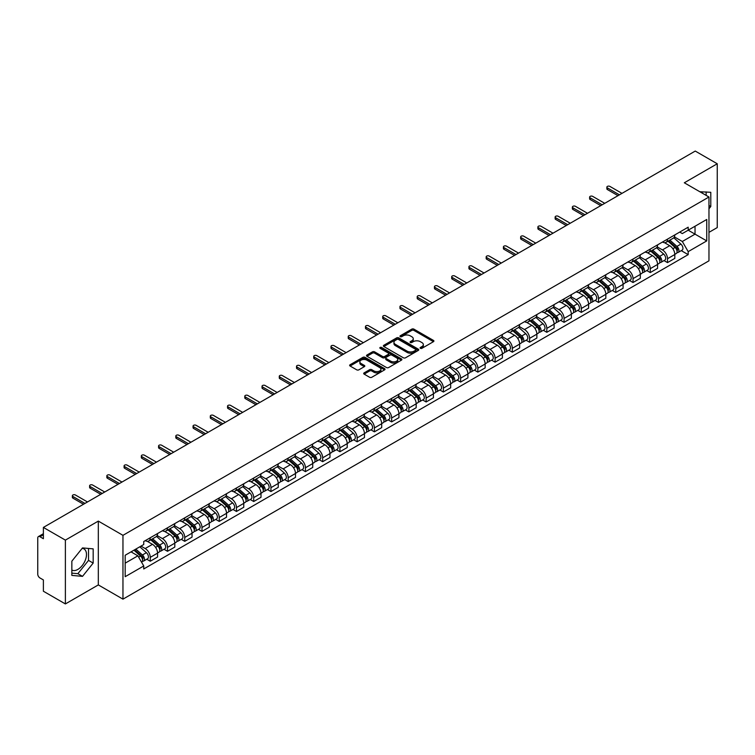 <?xml version="1.0" encoding="UTF-8"?>
<svg xmlns="http://www.w3.org/2000/svg" width="755" height="755" viewBox="0 0 755 755"><rect width="100%" height="100%" fill="white"/><g stroke="black" fill="none" stroke-linecap="round" stroke-linejoin="round"><path stroke-width="1.13" d="M420.412 348.329A1.076 0.623 0 0 0 421.932 348.329L433.464 341.666A1.538 0.887 0 0 0 433.908 341.043A1.538 0.887 0 0 0 433.464 340.42L413.929 329.142A1.538 0.887 0 0 0 411.758 329.142L400.235 335.796A1.076 0.623 0 0 0 401.754 336.673L403.245 335.815A4.907 2.831 0 0 1 410.191 335.815L411.815 336.749A4.907 2.831 0 0 1 413.259 338.759A4.907 2.831 0 0 1 411.815 340.76L410.324 341.619A1.076 0.623 0 0 0 411.843 342.496L413.334 341.637A4.907 2.831 0 0 1 420.28 341.637L421.903 342.581A4.907 2.831 0 0 1 423.347 344.582A4.907 2.831 0 0 1 421.903 346.583L420.412 347.451A1.076 0.623 0 0 0 420.412 348.329L420.412 347.451M699.913 191.789A12.193 7.04 -60 0 1 701.574 192.327A12.193 7.04 -60 0 1 702.867 193.497M82.163 548.347A12.193 7.04 -60 0 1 83.965 548.894A12.193 7.04 -60 0 1 85.834 558.662A12.193 7.04 -60 0 1 77.869 569.412A12.193 7.04 -60 0 1 71.848 570.053M364.136 372.866A1.538 0.887 0 0 0 363.683 373.489A1.538 0.887 0 0 0 364.136 374.112L369.62 377.273A1.538 0.887 0 0 0 371.781 377.273L384.588 369.884A1.538 0.887 0 0 0 385.041 369.261A1.538 0.887 0 0 0 384.588 368.638L365.061 357.36A1.538 0.887 0 0 0 362.891 357.36L350.084 364.75A1.538 0.887 0 0 0 349.641 365.373A1.538 0.887 0 0 0 350.084 366.005L356.709 369.827A1.538 0.887 0 0 0 358.88 369.827L364.354 366.656A1.538 0.887 0 0 0 364.807 366.033A1.538 0.887 0 0 0 364.354 365.411L361.069 363.514A4.105 2.369 0 0 1 359.871 361.834A4.105 2.369 0 0 1 362.4 359.654A4.105 2.369 0 0 1 366.873 360.163L379.727 367.581A4.105 2.369 0 0 1 380.935 369.261A4.105 2.369 0 0 1 378.397 371.451A4.105 2.369 0 0 1 373.923 370.932L371.781 369.695A1.538 0.887 0 0 0 369.62 369.695L364.136 372.866L364.136 374.112M122.961 535.333L98.32 521.101L65.383 540.118L43.384 527.424L695.251 151.066L717.25 163.769L684.313 182.786L708.964 197.008L122.961 535.333L122.961 599.149L708.964 260.824L708.964 197.008M403.359 357.794A1.538 0.887 0 0 0 405.52 357.794L418.327 350.405A1.538 0.887 0 0 0 418.78 349.782A1.538 0.887 0 0 0 418.327 349.159L398.8 337.881A1.538 0.887 0 0 0 396.63 337.881L383.823 345.271A1.538 0.887 0 0 0 383.38 345.894A1.538 0.887 0 0 0 383.823 346.526L403.359 357.794M380.511 348.555A1.076 0.623 0 0 1 381.605 348.706L381.605 347.432L401.452 358.899A1.538 0.887 0 0 1 401.905 359.522A1.538 0.887 0 0 1 401.452 360.144L388.655 367.534A1.538 0.887 0 0 1 386.484 367.534L366.958 356.266L372.432 353.123L372.432 351.849L366.958 355.01A1.538 0.887 0 0 0 366.505 355.633A1.538 0.887 0 0 0 366.958 356.266L366.958 355.01M372.432 353.123A1.538 0.887 0 0 1 374.603 353.123L374.603 351.849A1.538 0.887 0 0 0 372.432 351.849M374.603 351.849L382.521 356.417A1.538 0.887 0 0 0 384.691 356.417L388.325 354.322A1.538 0.887 0 0 0 388.778 353.699A1.538 0.887 0 0 0 388.325 353.066L380.086 348.31A1.076 0.623 0 0 1 381.605 347.432M65.383 540.118L65.383 603.934L43.384 591.231L43.384 579.934L39.958 577.962A3.124 1.803 -120 0 1 37.75 574.13L37.75 538.013A3.124 1.803 -120 0 1 38.401 536.588L43.384 533.7M708.964 232.361L717.25 227.576L717.25 163.769M65.383 603.934L98.32 584.917L122.961 599.149M43.384 527.424L43.384 538.721L39.958 536.739A3.124 1.803 -120 0 0 38.401 536.588M667.514 239.127A7.191 4.152 60 0 1 666.023 242.355L673.318 238.146A7.191 4.152 -120 0 0 674.81 234.918M657.161 246.866L662.428 249.914A7.191 4.152 60 0 1 667.514 258.72L674.81 254.511A7.191 4.152 -120 0 0 669.723 245.696L664.504 242.685M674.81 254.511L674.81 258.399L667.514 262.608L664.013 260.588M666.023 242.355A7.191 4.152 60 0 1 662.484 242.034M667.514 258.72L667.514 262.608M650.272 249.084A7.191 4.152 60 0 1 648.781 252.312L656.076 248.102A7.191 4.152 -120 0 0 657.567 244.875M646.771 270.545L650.272 272.564L657.567 268.355L657.567 264.458A7.191 4.152 -120 0 0 652.48 255.652L647.262 252.642M648.781 252.312A7.191 4.152 60 0 1 645.242 251.981M639.919 256.823L645.185 259.862A7.191 4.152 60 0 1 650.272 268.676L650.272 272.564M633.03 259.041A7.191 4.152 60 0 1 631.539 262.268L638.834 258.05A7.191 4.152 -120 0 0 640.325 254.822M629.538 280.501L633.03 282.521L640.325 278.302L640.325 274.414A7.191 4.152 -120 0 0 635.238 265.609L630.019 262.598M631.539 262.268A7.191 4.152 60 0 1 628 261.938M622.677 266.779L627.943 269.818A7.191 4.152 60 0 1 633.03 278.623L633.03 282.521M615.787 268.988A7.191 4.152 60 0 1 614.296 272.215L621.591 268.006A7.191 4.152 -120 0 0 623.083 264.779M612.296 290.458L615.787 292.478L623.083 288.259L623.083 284.371A7.191 4.152 -120 0 0 617.996 275.566L612.777 272.546M614.296 272.215A7.191 4.152 60 0 1 610.757 271.894M605.434 276.736L610.701 279.775A7.191 4.152 60 0 1 615.787 288.58L615.787 292.478M598.545 278.944A7.191 4.152 60 0 1 597.054 282.172L604.349 277.963A7.191 4.152 -120 0 0 605.84 274.735M595.053 300.405L598.545 302.425L605.84 298.216L605.84 294.327A7.191 4.152 -120 0 0 600.753 285.522L595.535 282.502M597.054 282.172A7.191 4.152 60 0 1 593.515 281.851M588.192 286.683L593.468 289.731A7.191 4.152 60 0 1 598.545 298.536L598.545 302.425M581.303 288.901A7.191 4.152 60 0 1 579.821 292.128L587.107 287.919A7.191 4.152 -120 0 0 588.598 284.692M577.811 310.362L581.303 312.381L588.598 308.172L588.598 304.274A7.191 4.152 -120 0 0 583.521 295.469L578.292 292.459M579.821 292.128A7.191 4.152 60 0 1 576.273 291.798M570.95 296.639L576.225 299.688A7.191 4.152 60 0 1 581.303 308.493L581.303 312.381M564.06 298.857A7.191 4.152 60 0 1 562.579 302.085L569.874 297.866A7.191 4.152 -120 0 0 571.356 294.639M560.569 320.318L564.06 322.338L571.356 318.129L571.356 314.231A7.191 4.152 -120 0 0 566.278 305.426L561.05 302.415M562.579 302.085A7.191 4.152 60 0 1 559.04 301.755M553.708 306.596L558.983 309.635A7.191 4.152 60 0 1 564.06 318.44L564.06 322.338M546.818 308.804A7.191 4.152 60 0 1 545.337 312.032L552.632 307.823A7.191 4.152 -120 0 0 554.113 304.595M543.326 330.275L546.818 332.294L554.113 328.076L554.113 324.188A7.191 4.152 -120 0 0 549.036 315.382L543.808 312.362M545.337 312.032A7.191 4.152 60 0 1 541.797 311.711M536.465 316.553L541.741 319.591A7.191 4.152 60 0 1 546.818 328.397L546.818 332.294M529.576 318.761A7.191 4.152 60 0 1 528.094 321.989L535.389 317.78A7.191 4.152 -120 0 0 536.871 314.552M526.084 340.222L529.585 342.241L536.871 338.032L536.871 334.144A7.191 4.152 -120 0 0 531.794 325.339L526.565 322.319M528.094 321.989A7.191 4.152 60 0 1 524.555 321.668M519.232 326.509L524.499 329.548A7.191 4.152 60 0 1 529.585 338.353L529.585 342.241M512.343 328.718A7.191 4.152 60 0 1 510.852 331.945L518.147 327.736A7.191 4.152 -120 0 0 519.629 324.508M508.842 350.178L512.343 352.198L519.638 347.989L519.638 344.091A7.191 4.152 -120 0 0 514.551 335.286L509.332 332.275M510.852 331.945A7.191 4.152 60 0 1 507.313 331.624M501.99 336.456L507.256 339.505A7.191 4.152 60 0 1 512.343 348.31L512.343 352.198M495.101 338.674A7.191 4.152 60 0 1 493.61 341.902L500.905 337.683A7.191 4.152 -120 0 0 502.396 334.456M491.599 360.135L495.101 362.155L502.396 357.945L502.396 354.048A7.191 4.152 -120 0 0 497.309 345.243L492.09 342.232M493.61 341.902A7.191 4.152 60 0 1 490.07 341.571M484.748 346.413L490.014 349.452A7.191 4.152 60 0 1 495.101 358.257L495.101 362.155M477.858 348.621A7.191 4.152 60 0 1 476.367 351.849L483.662 347.64A7.191 4.152 -120 0 0 485.154 344.412M474.357 370.092L477.858 372.111L485.154 367.893L485.154 364.004A7.191 4.152 -120 0 0 480.067 355.199L474.848 352.189M476.367 351.849A7.191 4.152 60 0 1 472.828 351.528M467.505 356.369L472.772 359.408A7.191 4.152 60 0 1 477.858 368.214L477.858 372.111M460.616 358.578A7.191 4.152 60 0 1 459.125 361.805L466.42 357.596A7.191 4.152 -120 0 0 467.911 354.369M457.115 380.039L460.616 382.058L467.911 377.849L467.911 373.961A7.191 4.152 -120 0 0 462.824 365.156L457.606 362.136M459.125 361.805A7.191 4.152 60 0 1 455.586 361.485M450.263 366.326L455.529 369.365A7.191 4.152 60 0 1 460.616 378.17L460.616 382.058M443.374 368.534A7.191 4.152 60 0 1 441.883 371.762L449.178 367.553A7.191 4.152 -120 0 0 450.669 364.325M439.872 389.995L443.374 392.015L450.669 387.806L450.669 383.918A7.191 4.152 -120 0 0 445.582 375.103L440.363 372.092M441.883 371.762A7.191 4.152 60 0 1 438.344 371.441M433.021 376.273L438.287 379.321A7.191 4.152 60 0 1 443.374 388.127L443.374 392.015M426.131 378.491A7.191 4.152 60 0 1 424.64 381.719L431.935 377.509A7.191 4.152 -120 0 0 433.427 374.282M422.63 399.952L426.131 401.971L433.427 397.762L433.427 393.865A7.191 4.152 -120 0 0 428.34 385.059L423.121 382.049M424.64 381.719A7.191 4.152 60 0 1 421.101 381.388M415.779 386.23L421.045 389.269A7.191 4.152 60 0 1 426.131 398.083L426.131 401.971M408.889 388.447A7.191 4.152 60 0 1 407.398 391.675L414.693 387.457A7.191 4.152 -120 0 0 416.184 384.229M405.388 409.908L408.889 411.928L416.184 407.719L416.184 403.821A7.191 4.152 -120 0 0 411.098 395.016L405.879 392.005M407.398 391.675A7.191 4.152 60 0 1 403.859 391.345M398.536 396.186L403.802 399.225A7.191 4.152 60 0 1 408.889 408.03L408.889 411.928M391.647 398.395A7.191 4.152 60 0 1 390.156 401.622L397.451 397.413A7.191 4.152 -120 0 0 398.942 394.185M388.145 419.865L391.647 421.885L398.942 417.666L398.942 413.778A7.191 4.152 -120 0 0 393.855 404.973L388.636 401.953M390.156 401.622A7.191 4.152 60 0 1 386.617 401.301M381.294 406.143L386.56 409.182A7.191 4.152 60 0 1 391.647 417.987L391.647 421.885M374.405 408.351A7.191 4.152 60 0 1 372.913 411.579L380.209 407.37A7.191 4.152 -120 0 0 381.7 404.142M370.903 429.812L374.405 431.832L381.7 427.623L381.7 423.734A7.191 4.152 -120 0 0 376.613 414.929L371.394 411.909M372.913 411.579A7.191 4.152 60 0 1 369.374 411.258M364.052 416.09L369.318 419.138A7.191 4.152 60 0 1 374.405 427.943L374.405 431.832M357.162 418.308A7.191 4.152 60 0 1 355.671 421.535L362.966 417.326A7.191 4.152 -120 0 0 364.457 414.099M353.67 439.769L357.162 441.788L364.457 437.579L364.457 433.681A7.191 4.152 -120 0 0 359.371 424.876L354.152 421.866M355.671 421.535A7.191 4.152 60 0 1 352.132 421.205M346.809 426.046L352.075 429.095A7.191 4.152 60 0 1 357.162 437.9L357.162 441.788M339.92 428.264A7.191 4.152 60 0 1 338.429 431.492L345.724 427.273A7.191 4.152 -120 0 0 347.215 424.046M336.428 449.725L339.92 451.745L347.215 447.536L347.215 443.638A7.191 4.152 -120 0 0 342.128 434.833L336.909 431.822M338.429 431.492A7.191 4.152 60 0 1 334.89 431.162M329.567 436.003L334.843 439.042A7.191 4.152 60 0 1 339.92 447.847L339.92 451.745M322.678 438.211A7.191 4.152 60 0 1 321.186 441.439L328.482 437.23A7.191 4.152 -120 0 0 329.973 434.002M319.186 459.682L322.678 461.701L329.973 457.483L329.973 453.595A7.191 4.152 -120 0 0 324.895 444.789L319.667 441.769M321.186 441.439A7.191 4.152 60 0 1 317.647 441.118M312.325 445.96L317.6 448.998A7.191 4.152 60 0 1 322.678 457.804L322.678 461.701M305.435 448.168A7.191 4.152 60 0 1 303.954 451.396L311.239 447.186A7.191 4.152 -120 0 0 312.73 443.959M301.943 469.629L305.435 471.648L312.73 467.439L312.73 463.551A7.191 4.152 -120 0 0 307.653 454.746L302.425 451.726M303.954 451.396A7.191 4.152 60 0 1 300.414 451.075M295.082 455.916L300.358 458.955A7.191 4.152 60 0 1 305.435 467.76L305.435 471.648M288.193 458.125A7.191 4.152 60 0 1 286.711 461.352L294.006 457.143A7.191 4.152 -120 0 0 295.488 453.915M284.701 479.585L288.193 481.605L295.488 477.396L295.488 473.498A7.191 4.152 -120 0 0 290.411 464.693L285.182 461.683M286.711 461.352A7.191 4.152 60 0 1 283.172 461.031M277.84 465.863L283.116 468.912A7.191 4.152 60 0 1 288.193 477.717L288.193 481.605M270.951 468.081A7.191 4.152 60 0 1 269.469 471.309L276.764 467.09A7.191 4.152 -120 0 0 278.246 463.863M267.459 489.542L270.951 491.562L278.246 487.352L278.246 483.455A7.191 4.152 -120 0 0 273.168 474.65L267.94 471.639M269.469 471.309A7.191 4.152 60 0 1 265.93 470.978M260.607 475.82L265.873 478.859A7.191 4.152 60 0 1 270.951 487.664L270.951 491.562M253.718 478.038A7.191 4.152 60 0 1 252.227 481.265L259.522 477.047A7.191 4.152 -120 0 0 261.003 473.819M250.216 499.499L253.718 501.518L261.003 497.3L261.003 493.411A7.191 4.152 -120 0 0 255.926 484.606L250.707 481.596M252.227 481.265A7.191 4.152 60 0 1 248.688 480.935M243.365 485.776L248.631 488.815A7.191 4.152 60 0 1 253.718 497.62L253.718 501.518M236.475 487.985A7.191 4.152 60 0 1 234.984 491.212L242.28 487.003A7.191 4.152 -120 0 0 243.771 483.776M232.974 509.455L236.475 511.465L243.771 507.256L243.771 503.368A7.191 4.152 -120 0 0 238.684 494.563L233.465 491.543M234.984 491.212A7.191 4.152 60 0 1 231.445 490.892M226.123 495.733L231.389 498.772A7.191 4.152 60 0 1 236.475 507.577L236.475 511.465M219.233 497.941A7.191 4.152 60 0 1 217.742 501.169L225.037 496.96A7.191 4.152 -120 0 0 226.528 493.732M215.732 519.402L219.233 521.422L226.528 517.213L226.528 513.324A7.191 4.152 -120 0 0 221.441 504.51L216.223 501.499M217.742 501.169A7.191 4.152 60 0 1 214.203 500.848M208.88 505.68L214.146 508.728A7.191 4.152 60 0 1 219.233 517.534L219.233 521.422M201.991 507.898A7.191 4.152 60 0 1 200.5 511.126L207.795 506.916A7.191 4.152 -120 0 0 209.286 503.689M198.489 529.359L201.991 531.378L209.286 527.169L209.286 523.272A7.191 4.152 -120 0 0 204.199 514.466L198.98 511.456M200.5 511.126A7.191 4.152 60 0 1 196.961 510.795M191.638 515.637L196.904 518.685A7.191 4.152 60 0 1 201.991 527.49L201.991 531.378M184.748 517.855A7.191 4.152 60 0 1 183.257 521.082L190.553 516.864A7.191 4.152 -120 0 0 192.044 513.636M181.247 539.315L184.748 541.335L192.044 537.126L192.044 533.228A7.191 4.152 -120 0 0 186.957 524.423L181.738 521.412M183.257 521.082A7.191 4.152 60 0 1 179.718 520.752M174.396 525.593L179.662 528.632A7.191 4.152 60 0 1 184.748 537.437L184.748 541.335M167.506 527.802A7.191 4.152 60 0 1 166.015 531.029L173.31 526.82A7.191 4.152 -120 0 0 174.801 523.592M164.005 549.272L167.506 551.292L174.801 547.073L174.801 543.185A7.191 4.152 -120 0 0 169.715 534.38L164.496 531.36M166.015 531.029A7.191 4.152 60 0 1 162.476 530.708M157.153 535.55L162.419 538.589A7.191 4.152 60 0 1 167.506 547.394L167.506 551.292M150.264 537.758A7.191 4.152 60 0 1 148.773 540.986L156.068 536.777A7.191 4.152 -120 0 0 157.559 533.549M146.763 559.219L150.264 561.239L157.559 557.03L157.559 553.141A7.191 4.152 -120 0 0 152.472 544.336L147.253 541.316M148.773 540.986A7.191 4.152 60 0 1 145.234 540.665M140.977 546.12L145.177 548.545A7.191 4.152 60 0 1 150.264 557.35L150.264 561.239M679.726 232.078L682.322 233.578L706.746 219.469L695.034 226.236L695.034 234.154L682.322 241.487L674.404 236.919M125.179 563.154L137.882 555.822L143.743 565.967L125.179 576.688L125.179 555.246L143.743 544.525L143.743 541.524L688.183 227.198L688.183 230.19L706.746 240.911L688.183 251.632L682.322 241.487M706.746 219.469L706.746 240.911M143.743 565.967L143.743 568.959L688.183 254.633L688.183 251.632M708.964 208.786L710.785 206.511L710.785 192.298L699.809 191.732M98.32 521.101L98.32 584.917M71.848 575.404L82.512 576.358L93.176 563.088L93.176 548.866L82.512 547.913L71.848 561.182L71.848 575.404M137.882 555.822L131.03 551.858M681.255 250.632L688.183 254.633M706.142 195.385L706.142 191.883M708.964 205.464L710.785 206.511M71.848 573.139L77.869 573.677L88.533 560.408L88.533 548.451M77.869 573.677L82.512 576.358M88.533 560.408L93.176 563.088M420.846 348.48L421.903 347.866A4.907 2.831 0 0 0 423.347 345.856L423.347 344.582M413.259 338.759L413.259 340.033A4.907 2.831 0 0 1 411.815 342.034L410.758 342.647M433.436 341.685L413.929 330.416A1.538 0.887 0 0 0 411.758 330.416L400.669 336.824M418.327 349.159L418.327 350.405L398.8 339.155A1.538 0.887 0 0 0 396.63 339.155L383.851 346.536M415.618 350.216A1.076 0.623 0 0 0 415.618 349.339L398.47 339.448A1.076 0.623 0 0 0 396.951 339.448L395.384 340.354A4.907 2.831 0 0 0 393.94 342.355A4.907 2.831 0 0 0 395.384 344.365L407.096 351.132A4.907 2.831 0 0 0 414.042 351.132L415.618 350.216L415.618 351.5A1.076 0.623 0 0 0 415.93 351.056L415.93 349.782M393.94 342.355L393.94 343.638A4.907 2.831 0 0 0 395.384 345.639L395.384 344.365M415.618 351.5L414.042 352.406A4.907 2.831 0 0 1 407.096 352.406L395.384 345.639M374.603 353.123L382.521 357.7A1.538 0.887 0 0 0 384.691 357.7L388.325 355.596A1.538 0.887 0 0 0 388.778 354.973L388.778 353.699M381.605 348.706L401.433 360.163M390.741 361.164A4.105 2.369 0 0 0 395.214 361.683A4.105 2.369 0 0 0 397.753 359.493A4.105 2.369 0 0 0 396.545 357.813L392.015 355.199A1.538 0.887 0 0 0 389.844 355.199L386.211 357.294A1.538 0.887 0 0 0 385.767 357.927A1.538 0.887 0 0 0 386.211 358.55L390.741 361.164L390.741 362.438A4.105 2.369 0 0 0 395.214 362.957A4.105 2.369 0 0 0 397.753 360.767L397.753 359.493M385.767 357.927L385.767 359.201A1.538 0.887 0 0 0 386.211 359.824L386.211 358.55M390.741 362.438L386.211 359.824M380.935 369.261L380.935 370.535A4.105 2.369 0 0 1 378.397 372.725A4.105 2.369 0 0 1 373.923 372.215L371.781 370.979A1.538 0.887 0 0 0 369.62 370.979L364.155 374.131M359.871 361.834L359.871 363.117A4.105 2.369 0 0 0 361.069 364.788L361.069 363.514M364.335 366.675L361.069 364.788M384.588 368.638L384.588 369.884L365.061 358.634A1.538 0.887 0 0 0 362.891 358.634L350.112 366.015M668.015 241.204L675.036 247.48A3.907 2.256 60 0 1 676.263 253.52L674.81 254.359M668.203 241.373L671.506 243.28M668.722 240.798L676.537 247.772A1.878 1.085 60 0 1 677.131 250.679A1.878 1.085 60 0 1 676.961 250.745M669.893 240.118L676.914 246.394A3.907 2.256 60 0 1 678.141 252.434A3.907 2.256 60 0 1 676.961 252.557M673.809 237.768L680.897 244.091A3.907 2.256 60 0 1 682.124 250.141L678.141 252.434M617.996 195.668L607.388 189.543A1.793 1.038 180 0 1 606.86 188.816L606.86 187.155A1.793 1.038 -0 0 0 607.388 187.891L619.44 194.847M621.978 193.374L609.927 186.419A1.793 1.038 -0 0 0 607.973 186.192A1.793 1.038 -0 0 0 606.86 187.155M650.772 251.16L657.794 257.427A3.907 2.256 60 0 1 659.021 263.476L657.567 264.316M650.961 251.33L654.264 253.236M651.48 250.754L659.294 257.729A1.878 1.085 60 0 1 659.889 260.626A1.878 1.085 60 0 1 659.719 260.692M652.65 250.075L659.672 256.351A3.907 2.256 60 0 1 660.899 262.391A3.907 2.256 60 0 1 659.719 262.514M656.567 247.725L663.654 254.048A3.907 2.256 60 0 1 664.881 260.088L660.899 262.391M633.53 261.117L640.551 267.383A3.907 2.256 60 0 1 641.778 273.423L640.325 274.273M633.719 261.287L637.022 263.193M634.238 260.711L642.052 267.685A1.878 1.085 60 0 1 642.647 270.583A1.878 1.085 60 0 1 642.477 270.649M635.408 260.031L642.429 266.298A3.907 2.256 60 0 1 643.656 272.347A3.907 2.256 60 0 1 642.477 272.47M639.325 257.682L646.412 264.005A3.907 2.256 60 0 1 647.639 270.045L643.656 272.347M600.753 205.624L590.146 199.499A1.793 1.038 180 0 1 589.617 198.763L589.617 197.112A1.793 1.038 -0 0 0 590.146 197.838L602.197 204.794M604.736 203.331L592.694 196.376A1.793 1.038 -0 0 0 590.731 196.149A1.793 1.038 -0 0 0 589.617 197.112M583.521 215.581L572.903 209.456A1.793 1.038 180 0 1 572.375 208.72L572.375 207.059A1.793 1.038 -0 0 0 572.903 207.795L584.955 214.75M587.494 213.287L575.452 206.332A1.793 1.038 -0 0 0 573.489 206.106A1.793 1.038 -0 0 0 572.375 207.059M616.288 271.073L623.309 277.34A3.907 2.256 60 0 1 624.536 283.38L623.083 284.22M616.476 271.234L619.779 273.15M616.995 270.658L624.81 277.642A1.878 1.085 60 0 1 625.404 280.539A1.878 1.085 60 0 1 625.234 280.605M618.166 269.988L625.197 276.255A3.907 2.256 60 0 1 626.423 282.294A3.907 2.256 60 0 1 625.234 282.427M622.082 267.638L629.17 273.961A3.907 2.256 60 0 1 630.397 280.001L626.423 282.294M599.045 281.02L606.076 287.296A3.907 2.256 60 0 1 607.303 293.336L605.84 294.176M599.234 281.19L602.537 283.097M599.753 280.615L607.577 287.589A1.878 1.085 60 0 1 608.162 290.496A1.878 1.085 60 0 1 607.992 290.562M600.923 279.945L607.954 286.211A3.907 2.256 60 0 1 609.181 292.251A3.907 2.256 60 0 1 608.001 292.374M604.84 277.585L611.928 283.908A3.907 2.256 60 0 1 613.154 289.958L609.181 292.251M581.803 290.977L588.834 297.253A3.907 2.256 60 0 1 590.061 303.293L588.598 304.133M581.992 291.147L585.295 293.053M582.511 290.571L590.334 297.545A1.878 1.085 60 0 1 590.92 300.443A1.878 1.085 60 0 1 590.75 300.518M583.681 289.892L590.712 296.168A3.907 2.256 60 0 1 591.939 302.208A3.907 2.256 60 0 1 590.759 302.33M587.598 287.542L594.685 293.865A3.907 2.256 60 0 1 595.912 299.905L591.939 302.208M566.278 225.537L555.661 219.412A1.793 1.038 180 0 1 555.142 218.676L555.142 217.015A1.793 1.038 -0 0 0 555.661 217.751L567.713 224.707M570.251 223.235L558.209 216.279A1.793 1.038 -0 0 0 556.246 216.062A1.793 1.038 -0 0 0 555.142 217.015M549.036 235.494L538.419 229.36A1.793 1.038 180 0 1 537.9 228.633L537.9 226.972A1.793 1.038 -0 0 0 538.419 227.708L550.471 234.663M553.009 233.191L540.967 226.236A1.793 1.038 -0 0 0 539.004 226.009A1.793 1.038 -0 0 0 537.9 226.972M531.794 245.441L521.177 239.316A1.793 1.038 180 0 1 520.657 238.589L520.657 236.928A1.793 1.038 -0 0 0 521.177 237.655L533.228 244.611M535.767 243.148L523.725 236.192A1.793 1.038 -0 0 0 521.762 235.966A1.793 1.038 -0 0 0 520.657 236.928M564.561 300.934L571.592 307.2A3.907 2.256 60 0 1 572.818 313.25L571.356 314.089M564.749 301.103L568.053 303.01M565.269 300.528L573.092 307.502A1.878 1.085 60 0 1 573.677 310.399A1.878 1.085 60 0 1 573.507 310.465M566.439 299.848L573.47 306.115A3.907 2.256 60 0 1 574.697 312.164A3.907 2.256 60 0 1 573.517 312.287M570.355 297.498L577.443 303.821A3.907 2.256 60 0 1 578.67 309.861L574.697 312.164M514.551 255.398L503.944 249.273A1.793 1.038 180 0 1 503.415 248.537L503.415 246.876A1.793 1.038 -0 0 0 503.944 247.612L515.986 254.567M518.525 253.104L506.482 246.149A1.793 1.038 -0 0 0 504.519 245.922A1.793 1.038 -0 0 0 503.415 246.876M547.318 310.89L554.349 317.157A3.907 2.256 60 0 1 555.576 323.197L554.113 324.046M547.507 311.051L550.81 312.966M548.026 310.475L555.85 317.459A1.878 1.085 60 0 1 556.435 320.356A1.878 1.085 60 0 1 556.265 320.422M549.196 309.805L556.227 316.071A3.907 2.256 60 0 1 557.454 322.111A3.907 2.256 60 0 1 556.275 322.243M553.113 307.455L560.201 313.778A3.907 2.256 60 0 1 561.427 319.818L557.454 322.111M497.309 265.354L486.701 259.229A1.793 1.038 180 0 1 486.173 258.493L486.173 256.832A1.793 1.038 -0 0 0 486.701 257.568L498.744 264.524M501.282 263.051L489.24 256.096A1.793 1.038 -0 0 0 487.277 255.879A1.793 1.038 -0 0 0 486.173 256.832M530.076 320.847L537.107 327.113A3.907 2.256 60 0 1 538.334 333.153L536.871 333.993M530.265 321.007L533.568 322.913M530.784 320.431L538.608 327.406A1.878 1.085 60 0 1 539.193 330.312A1.878 1.085 60 0 1 539.023 330.379M531.954 319.761L538.985 326.028A3.907 2.256 60 0 1 540.212 332.068A3.907 2.256 60 0 1 539.032 332.191M535.88 317.402L542.958 323.725A3.907 2.256 60 0 1 544.185 329.775L540.212 332.068M480.067 275.311L469.459 269.186A1.793 1.038 180 0 1 468.93 268.45L468.93 266.789A1.793 1.038 -0 0 0 469.459 267.525L481.501 274.48M484.049 273.008L471.998 266.053A1.793 1.038 -0 0 0 470.035 265.826A1.793 1.038 -0 0 0 468.93 266.789M512.834 330.794L519.865 337.07A3.907 2.256 60 0 1 521.092 343.11L519.629 343.95M513.023 330.964L516.335 332.87M513.551 330.388L521.365 337.362A1.878 1.085 60 0 1 521.95 340.26A1.878 1.085 60 0 1 521.78 340.335M514.712 329.709L521.743 335.984A3.907 2.256 60 0 1 522.97 342.024A3.907 2.256 60 0 1 521.79 342.147M518.638 327.359L525.725 333.682A3.907 2.256 60 0 1 526.952 339.731L522.97 342.024M462.824 285.258L452.217 279.133A1.793 1.038 180 0 1 451.688 278.406L451.688 276.745A1.793 1.038 -0 0 0 452.217 277.481L464.259 284.437M466.807 282.965L454.755 276.009A1.793 1.038 -0 0 0 452.802 275.783A1.793 1.038 -0 0 0 451.688 276.745M495.591 340.75L502.622 347.017A3.907 2.256 60 0 1 503.849 353.066L502.386 353.906M495.78 340.92L499.093 342.827M496.309 340.345L504.123 347.319A1.878 1.085 60 0 1 504.708 350.216A1.878 1.085 60 0 1 504.538 350.282M497.479 339.665L504.5 345.932A3.907 2.256 60 0 1 505.727 351.981A3.907 2.256 60 0 1 504.548 352.104M501.395 337.315L508.483 343.638A3.907 2.256 60 0 1 509.71 349.678L505.727 351.981M445.582 295.214L434.974 289.089A1.793 1.038 180 0 1 434.446 288.353L434.446 286.702A1.793 1.038 -0 0 0 434.974 287.428L447.017 294.384M449.565 292.921L437.513 285.966A1.793 1.038 -0 0 0 435.559 285.739A1.793 1.038 -0 0 0 434.446 286.702M478.359 350.707L485.38 356.973A3.907 2.256 60 0 1 486.607 363.013L485.144 363.863M478.538 350.867L481.85 352.783M479.066 350.301L486.881 357.275A1.878 1.085 60 0 1 487.466 360.173A1.878 1.085 60 0 1 487.296 360.239M480.237 349.622L487.258 355.888A3.907 2.256 60 0 1 488.485 361.928A3.907 2.256 60 0 1 487.305 362.06M484.153 347.272L491.241 353.595A3.907 2.256 60 0 1 492.468 359.635L488.485 361.928M428.34 305.171L417.732 299.046A1.793 1.038 180 0 1 417.204 298.31L417.204 296.649A1.793 1.038 -0 0 0 417.732 297.385L429.774 304.341M432.322 302.878L420.271 295.922A1.793 1.038 -0 0 0 418.317 295.696A1.793 1.038 -0 0 0 417.204 296.649M461.116 360.663L468.138 366.93A3.907 2.256 60 0 1 469.365 372.97L467.911 373.81M461.296 360.824L464.608 362.74M461.824 360.248L469.638 367.223A1.878 1.085 60 0 1 470.223 370.129A1.878 1.085 60 0 1 470.054 370.195M462.994 359.578L470.016 365.845A3.907 2.256 60 0 1 471.243 371.885A3.907 2.256 60 0 1 470.063 372.017M466.911 357.219L473.998 363.551A3.907 2.256 60 0 1 475.225 369.591L471.243 371.885M411.098 315.128L400.49 309.003A1.793 1.038 180 0 1 399.961 308.267L399.961 306.606A1.793 1.038 -0 0 0 400.49 307.342L412.532 314.297M415.08 312.825L403.028 305.869A1.793 1.038 -0 0 0 401.075 305.652A1.793 1.038 -0 0 0 399.961 306.606M443.874 370.611L450.895 376.887A3.907 2.256 60 0 1 452.122 382.927L450.669 383.766M444.053 370.78L447.366 372.687M444.582 370.205L452.396 377.179A1.878 1.085 60 0 1 452.991 380.086A1.878 1.085 60 0 1 452.811 380.152M445.752 369.525L452.773 375.801A3.907 2.256 60 0 1 454 381.841A3.907 2.256 60 0 1 452.821 381.964M449.669 367.175L456.756 373.498A3.907 2.256 60 0 1 457.983 379.548L454 381.841M393.855 325.084L383.247 318.95A1.793 1.038 180 0 1 382.719 318.223L382.719 316.562A1.793 1.038 -0 0 0 383.247 317.298L395.29 324.254M397.838 322.781L385.786 315.826A1.793 1.038 -0 0 0 383.833 315.599A1.793 1.038 -0 0 0 382.719 316.562M426.632 380.567L433.653 386.834A3.907 2.256 60 0 1 434.88 392.883L433.427 393.723M426.811 380.737L430.123 382.643M427.339 380.161L435.154 387.136A1.878 1.085 60 0 1 435.748 390.033A1.878 1.085 60 0 1 435.569 390.108M428.51 379.482L435.531 385.758A3.907 2.256 60 0 1 436.758 391.798A3.907 2.256 60 0 1 435.578 391.92M432.426 377.132L439.514 383.455A3.907 2.256 60 0 1 440.741 389.495L436.758 391.798M376.613 335.031L366.005 328.906A1.793 1.038 180 0 1 365.477 328.17L365.477 326.519A1.793 1.038 -0 0 0 366.005 327.245L378.057 334.201M380.595 332.738L368.544 325.782A1.793 1.038 -0 0 0 366.59 325.556A1.793 1.038 -0 0 0 365.477 326.519M409.389 390.524L416.411 396.79A3.907 2.256 60 0 1 417.638 402.84L416.184 403.68M409.578 390.694L412.881 392.6M410.097 390.118L417.911 397.092A1.878 1.085 60 0 1 418.506 399.99A1.878 1.085 60 0 1 418.336 400.056M411.267 389.438L418.289 395.705A3.907 2.256 60 0 1 419.516 401.754A3.907 2.256 60 0 1 418.336 401.877M415.184 387.089L422.272 393.412A3.907 2.256 60 0 1 423.498 399.452L419.516 401.754M359.371 344.988L348.763 338.863A1.793 1.038 180 0 1 348.234 338.127L348.234 336.466A1.793 1.038 -0 0 0 348.763 337.202L360.815 344.157M363.353 342.695L351.301 335.739A1.793 1.038 -0 0 0 349.348 335.513A1.793 1.038 -0 0 0 348.234 336.466M392.147 400.48L399.168 406.747A3.907 2.256 60 0 1 400.395 412.787L398.942 413.627M392.336 400.641L395.639 402.557M392.855 400.065L400.669 407.049A1.878 1.085 60 0 1 401.264 409.946A1.878 1.085 60 0 1 401.094 410.012M394.025 399.395L401.047 405.661A3.907 2.256 60 0 1 402.273 411.702A3.907 2.256 60 0 1 401.094 411.834M397.942 397.045L405.029 403.368A3.907 2.256 60 0 1 406.256 409.408L402.273 411.702M342.128 354.944L331.52 348.819A1.793 1.038 180 0 1 330.992 348.083L330.992 346.422A1.793 1.038 -0 0 0 331.52 347.158L343.572 354.114M346.111 352.642L334.069 345.686A1.793 1.038 -0 0 0 332.106 345.469A1.793 1.038 -0 0 0 330.992 346.422M374.905 410.437L381.926 416.703A3.907 2.256 60 0 1 383.153 422.743L381.7 423.583M375.093 410.597L378.397 412.504M375.613 410.022L383.427 416.996A1.878 1.085 60 0 1 384.021 419.903A1.878 1.085 60 0 1 383.851 419.969M376.783 409.352L383.804 415.618A3.907 2.256 60 0 1 385.031 421.658A3.907 2.256 60 0 1 383.851 421.781M380.699 406.992L387.787 413.315A3.907 2.256 60 0 1 389.014 419.365L385.031 421.658M324.886 364.901L314.278 358.776A1.793 1.038 180 0 1 313.75 358.04L313.75 356.379A1.793 1.038 -0 0 0 314.278 357.115L326.33 364.07M328.869 362.598L316.826 355.643A1.793 1.038 -0 0 0 314.863 355.416A1.793 1.038 -0 0 0 313.75 356.379M357.662 420.384L364.684 426.66A3.907 2.256 60 0 1 365.911 432.7L364.457 433.54M357.851 420.554L361.154 422.46M358.37 419.978L366.184 426.952A1.878 1.085 60 0 1 366.779 429.85A1.878 1.085 60 0 1 366.609 429.925M359.54 419.299L366.571 425.575A3.907 2.256 60 0 1 367.798 431.615A3.907 2.256 60 0 1 366.609 431.737M363.457 416.949L370.545 423.272A3.907 2.256 60 0 1 371.771 429.312L367.798 431.615M307.653 374.848L297.036 368.723A1.793 1.038 180 0 1 296.517 367.996L296.517 366.335A1.793 1.038 -0 0 0 297.036 367.062L309.088 374.018M311.626 372.555L299.584 365.599A1.793 1.038 -0 0 0 297.621 365.373A1.793 1.038 -0 0 0 296.517 366.335M340.42 430.341L347.442 436.607A3.907 2.256 60 0 1 348.668 442.656L347.215 443.496M340.609 430.51L343.912 432.417M341.128 429.935L348.952 436.909A1.878 1.085 60 0 1 349.537 439.806A1.878 1.085 60 0 1 349.367 439.872M342.298 429.255L349.329 435.522A3.907 2.256 60 0 1 350.556 441.571A3.907 2.256 60 0 1 349.376 441.694M346.215 426.905L353.302 433.228A3.907 2.256 60 0 1 354.529 439.268L350.556 441.571M290.411 384.805L279.794 378.68A1.793 1.038 180 0 1 279.274 377.944L279.274 376.292A1.793 1.038 -0 0 0 279.794 377.019L291.845 383.974M294.384 382.511L282.342 375.556A1.793 1.038 -0 0 0 280.379 375.329A1.793 1.038 -0 0 0 279.274 376.292M323.178 440.297L330.209 446.564A3.907 2.256 60 0 1 331.436 452.604L329.973 453.453M323.366 440.458L326.67 442.373M323.886 439.882L331.709 446.866A1.878 1.085 60 0 1 332.294 449.763A1.878 1.085 60 0 1 332.125 449.829M325.056 439.212L332.087 445.478A3.907 2.256 60 0 1 333.314 451.518A3.907 2.256 60 0 1 332.134 451.65M328.972 436.862L336.06 443.185A3.907 2.256 60 0 1 337.287 449.225L333.314 451.518M273.168 394.761L262.551 388.636A1.793 1.038 180 0 1 262.032 387.9L262.032 386.239A1.793 1.038 -0 0 0 262.551 386.975L274.603 393.931M277.142 392.468L265.099 385.512A1.793 1.038 -0 0 0 263.136 385.286A1.793 1.038 -0 0 0 262.032 386.239M305.935 450.254L312.966 456.52A3.907 2.256 60 0 1 314.193 462.56L312.73 463.4M306.124 450.414L309.427 452.32M306.643 449.838L314.467 456.813A1.878 1.085 60 0 1 315.052 459.719A1.878 1.085 60 0 1 314.882 459.786M307.814 449.168L314.844 455.435A3.907 2.256 60 0 1 316.071 461.475A3.907 2.256 60 0 1 314.892 461.598M311.73 446.809L318.818 453.142A3.907 2.256 60 0 1 320.044 459.182L316.071 461.475M255.926 404.718L245.309 398.593A1.793 1.038 180 0 1 244.79 397.857L244.79 396.196A1.793 1.038 -0 0 0 245.309 396.932L257.361 403.887M259.899 402.415L247.857 395.46A1.793 1.038 -0 0 0 245.894 395.233A1.793 1.038 -0 0 0 244.79 396.196M288.693 460.201L295.724 466.477A3.907 2.256 60 0 1 296.951 472.517L295.488 473.357M288.882 460.371L292.185 462.277M289.401 459.795L297.225 466.769A1.878 1.085 60 0 1 297.81 469.667A1.878 1.085 60 0 1 297.64 469.742M290.571 459.115L297.602 465.391A3.907 2.256 60 0 1 298.829 471.431A3.907 2.256 60 0 1 297.649 471.554M294.488 456.766L301.575 463.089A3.907 2.256 60 0 1 302.802 469.138L298.829 471.431M238.684 414.665L228.076 408.54A1.793 1.038 180 0 1 227.548 407.813L227.548 406.152A1.793 1.038 -0 0 0 228.076 406.888L240.118 413.844M242.657 412.372L230.615 405.416A1.793 1.038 -0 0 0 228.652 405.19A1.793 1.038 -0 0 0 227.548 406.152M271.451 470.157L278.482 476.424A3.907 2.256 60 0 1 279.709 482.473L278.246 483.313M271.64 470.327L274.943 472.234M272.159 469.752L279.982 476.726A1.878 1.085 60 0 1 280.567 479.623A1.878 1.085 60 0 1 280.398 479.689M273.329 469.072L280.36 475.339A3.907 2.256 60 0 1 281.587 481.388A3.907 2.256 60 0 1 280.407 481.511M277.245 466.722L284.333 473.045A3.907 2.256 60 0 1 285.56 479.085L281.587 481.388M221.441 424.621L210.834 418.496A1.793 1.038 180 0 1 210.305 417.76L210.305 416.109A1.793 1.038 -0 0 0 210.834 416.836L222.876 423.791M225.415 422.328L213.372 415.373A1.793 1.038 -0 0 0 211.409 415.146A1.793 1.038 -0 0 0 210.305 416.109M254.209 480.114L261.239 486.38A3.907 2.256 60 0 1 262.466 492.42L261.003 493.27M254.397 480.274L257.71 482.19M254.916 479.708L262.74 486.682A1.878 1.085 60 0 1 263.325 489.58A1.878 1.085 60 0 1 263.155 489.646M256.087 479.029L263.118 485.295A3.907 2.256 60 0 1 264.344 491.345A3.907 2.256 60 0 1 263.165 491.467M260.013 476.679L267.1 483.002A3.907 2.256 60 0 1 268.318 489.042L264.344 491.345M204.199 434.578L193.591 428.453A1.793 1.038 180 0 1 193.063 427.717L193.063 426.056A1.793 1.038 -0 0 0 193.591 426.792L205.634 433.748M208.182 432.285L196.13 425.329A1.793 1.038 -0 0 0 194.167 425.103A1.793 1.038 -0 0 0 193.063 426.056M236.966 490.07L243.997 496.337A3.907 2.256 60 0 1 245.224 502.377L243.761 503.217M237.155 490.231L240.468 492.147M237.683 489.655L245.498 496.63A1.878 1.085 60 0 1 246.083 499.536A1.878 1.085 60 0 1 245.913 499.602M238.854 488.985L245.875 495.252A3.907 2.256 60 0 1 247.102 501.292A3.907 2.256 60 0 1 245.922 501.424M242.77 486.635L249.858 492.958A3.907 2.256 60 0 1 251.085 498.998L247.102 501.292M186.957 444.535L176.349 438.41A1.793 1.038 180 0 1 175.821 437.673L175.821 436.012A1.793 1.038 -0 0 0 176.349 436.749L188.391 443.704M190.939 442.232L178.888 435.276A1.793 1.038 -0 0 0 176.934 435.059A1.793 1.038 -0 0 0 175.821 436.012M219.724 500.018L226.755 506.294A3.907 2.256 60 0 1 227.982 512.334L226.519 513.173M219.913 500.188L223.225 502.094M220.441 499.612L228.255 506.586A1.878 1.085 60 0 1 228.84 509.493A1.878 1.085 60 0 1 228.671 509.559M221.611 498.942L228.633 505.208A3.907 2.256 60 0 1 229.86 511.248A3.907 2.256 60 0 1 228.68 511.371M225.528 496.582L232.615 502.905A3.907 2.256 60 0 1 233.842 508.955L229.86 511.248M169.715 454.491L159.107 448.357A1.793 1.038 180 0 1 158.578 447.63L158.578 445.969A1.793 1.038 -0 0 0 159.107 446.705L171.149 453.661M173.697 452.188L161.645 445.233A1.793 1.038 -0 0 0 159.692 445.006A1.793 1.038 -0 0 0 158.578 445.969M202.491 509.974L209.512 516.25A3.907 2.256 60 0 1 210.739 522.29L209.286 523.13M202.67 510.144L205.983 512.05M203.199 509.568L211.013 516.543A1.878 1.085 60 0 1 211.598 519.44A1.878 1.085 60 0 1 211.428 519.515M204.369 508.889L211.391 515.165A3.907 2.256 60 0 1 212.617 521.205A3.907 2.256 60 0 1 211.438 521.327M208.286 506.539L215.373 512.862A3.907 2.256 60 0 1 216.6 518.902L212.617 521.205M152.472 464.438L141.864 458.313A1.793 1.038 180 0 1 141.336 457.577L141.336 455.926A1.793 1.038 -0 0 0 141.864 456.652L153.907 463.608M156.455 462.145L144.403 455.19A1.793 1.038 -0 0 0 142.45 454.963A1.793 1.038 -0 0 0 141.336 455.926M185.249 519.931L192.27 526.197A3.907 2.256 60 0 1 193.497 532.247L192.044 533.087M185.428 520.101L188.741 522.007M185.956 519.525L193.771 526.499A1.878 1.085 60 0 1 194.356 529.397A1.878 1.085 60 0 1 194.186 529.463M187.127 518.845L194.148 525.112A3.907 2.256 60 0 1 195.375 531.161A3.907 2.256 60 0 1 194.195 531.284M191.043 516.495L198.131 522.819A3.907 2.256 60 0 1 199.358 528.859L195.375 531.161M135.23 474.395L124.622 468.27A1.793 1.038 180 0 1 124.094 467.534L124.094 465.873A1.793 1.038 -0 0 0 124.622 466.609L136.664 473.564M139.213 472.101L127.161 465.146A1.793 1.038 -0 0 0 125.207 464.92A1.793 1.038 -0 0 0 124.094 465.873M168.006 529.887L175.028 536.154A3.907 2.256 60 0 1 176.255 542.194L174.801 543.034M168.186 530.048L171.498 531.964M168.714 529.472L176.528 536.456A1.878 1.085 60 0 1 177.123 539.353A1.878 1.085 60 0 1 176.944 539.419M169.884 528.802L176.906 535.068A3.907 2.256 60 0 1 178.133 541.109A3.907 2.256 60 0 1 176.953 541.241M173.801 526.452L180.889 532.775A3.907 2.256 60 0 1 182.115 538.815L178.133 541.109M117.988 484.351L107.38 478.226A1.793 1.038 180 0 1 106.851 477.49L106.851 475.829A1.793 1.038 -0 0 0 107.38 476.565L119.422 483.521M121.97 482.049L109.919 475.093A1.793 1.038 -0 0 0 107.965 474.876A1.793 1.038 -0 0 0 106.851 475.829M150.764 539.844L157.786 546.11A3.907 2.256 60 0 1 159.012 552.15L157.559 552.99M150.943 540.004L154.256 541.911M151.472 539.429L159.286 546.403A1.878 1.085 60 0 1 159.881 549.31A1.878 1.085 60 0 1 159.711 549.376M152.642 538.759L159.664 545.025A3.907 2.256 60 0 1 160.89 551.065A3.907 2.256 60 0 1 159.711 551.188M156.559 536.399L163.646 542.722A3.907 2.256 60 0 1 164.873 548.772L160.89 551.065M100.745 494.308L90.138 488.183A1.793 1.038 180 0 1 89.609 487.447L89.609 485.786A1.793 1.038 -0 0 0 90.138 486.522L102.189 493.477M104.728 492.005L92.676 485.05A1.793 1.038 -0 0 0 90.723 484.823A1.793 1.038 -0 0 0 89.609 485.786M133.946 550.178L140.543 556.067A3.907 2.256 60 0 1 141.77 562.107L141.581 562.22M134.012 550.14L137.014 551.867M134.654 549.772L142.044 556.36A1.878 1.085 60 0 1 142.638 559.257A1.878 1.085 60 0 1 142.469 559.332M135.824 549.093L142.421 554.982A3.907 2.256 60 0 1 143.648 561.022A3.907 2.256 60 0 1 142.469 561.144M139.807 546.799L146.404 552.679A3.907 2.256 60 0 1 147.631 558.719L143.648 561.022M83.503 504.255L72.895 498.13A1.793 1.038 180 0 1 72.367 497.403L72.367 495.742A1.793 1.038 -0 0 0 72.895 496.479L84.947 503.434M87.486 501.962L75.434 495.006A1.793 1.038 -0 0 0 73.48 494.78A1.793 1.038 -0 0 0 72.367 495.742M167.506 547.394L174.801 543.185M184.748 537.437L192.044 533.228M201.991 527.49L209.286 523.272M219.233 517.534L226.528 513.324M236.475 507.577L243.771 503.368M253.718 497.62L261.003 493.411M270.951 487.664L278.246 483.455M288.193 477.717L295.488 473.498M305.435 467.76L312.73 463.551M322.678 457.804L329.973 453.595M339.92 447.847L347.215 443.638M357.162 437.9L364.457 433.681M374.405 427.943L381.7 423.734M391.647 417.987L398.942 413.778M408.889 408.03L416.184 403.821M426.131 398.083L433.427 393.865M443.374 388.127L450.669 383.918M460.616 378.17L467.911 373.961M477.858 368.214L485.154 364.004M495.101 358.257L502.396 354.048M512.343 348.31L519.638 344.091M529.585 338.353L536.871 334.144M546.818 328.397L554.113 324.188M564.06 318.44L571.356 314.231M581.303 308.493L588.598 304.274M598.545 298.536L605.84 294.327M615.787 288.58L623.083 284.371M633.03 278.623L640.325 274.414M650.272 268.676L657.567 264.458M150.264 557.35L157.559 553.141M145.177 548.545L152.472 544.336M162.419 538.589L169.715 534.38M179.662 528.632L186.957 524.423M196.904 518.685L204.199 514.466M214.146 508.728L221.441 504.51M231.389 498.772L238.684 494.563M248.631 488.815L255.926 484.606M265.873 478.859L273.168 474.65M283.116 468.912L290.411 464.693M300.358 458.955L307.653 454.746M317.6 448.998L324.895 444.789M334.843 439.042L342.128 434.833M352.075 429.095L359.371 424.876M369.318 419.138L376.613 414.929M386.56 409.182L393.855 404.973M403.802 399.225L411.098 395.016M421.045 389.269L428.34 385.059M438.287 379.321L445.582 375.103M455.529 369.365L462.824 365.156M472.772 359.408L480.067 355.199M490.014 349.452L497.309 345.243M507.256 339.505L514.551 335.286M524.499 329.548L531.794 325.339M541.741 319.591L549.036 315.382M558.983 309.635L566.278 305.426M576.225 299.688L583.521 295.469M593.468 289.731L600.753 285.522M610.701 279.775L617.996 275.566M627.943 269.818L635.238 265.609M645.185 259.862L652.48 255.652M662.428 249.914L669.723 245.696M43.384 534.757L39.958 536.739M421.903 347.866L421.903 346.583M410.324 342.496L410.324 341.619M411.815 342.034L411.815 340.76M400.235 336.673L400.235 335.796M411.758 330.416L411.758 329.142M413.929 330.416L413.929 329.142M433.464 341.666L433.464 340.42M383.823 346.526L383.823 345.271M396.63 339.155L396.63 337.881M398.8 339.155L398.8 337.881M407.096 352.406L407.096 351.132M414.042 352.406L414.042 351.132M382.521 357.7L382.521 356.417M384.691 357.7L384.691 356.417M388.325 355.596L388.325 354.322M401.452 360.144L401.452 358.899M369.62 370.979L369.62 369.695M371.781 370.979L371.781 369.695M373.923 372.215L373.923 370.932M364.354 366.656L364.354 365.411M350.084 366.005L350.084 364.75M362.891 358.634L362.891 357.36M365.061 358.634L365.061 357.36M675.036 247.48L672.847 248.744M677.518 249.82L676.81 250.226M680.897 244.091L676.914 246.394M607.388 187.891L607.388 189.543M657.794 257.427L655.604 258.691M660.276 259.767L659.568 260.173M663.654 254.048L659.672 256.351M640.551 267.383L638.362 268.648M643.034 269.724L642.326 270.13M646.412 264.005L642.429 266.298M590.146 197.838L590.146 199.499M572.903 207.795L572.903 209.456M623.309 277.34L621.12 278.604M625.791 279.68L625.083 280.086M629.17 273.961L625.197 276.255M606.076 287.296L603.877 288.561M608.549 289.637L607.841 290.043M611.928 283.908L607.954 286.211M588.834 297.253L586.635 298.518M591.307 299.584L590.608 299.99M594.685 293.865L590.712 296.168M555.661 217.751L555.661 219.412M538.419 227.708L538.419 229.36M521.177 237.655L521.177 239.316M571.592 307.2L569.402 308.465M574.064 309.541L573.366 309.946M577.443 303.821L573.47 306.115M503.944 247.612L503.944 249.273M554.349 317.157L552.16 318.421M556.822 319.497L556.124 319.903M560.201 313.778L556.227 316.071M486.701 257.568L486.701 259.229M537.107 327.113L534.917 328.378M539.58 329.454L538.881 329.859M542.958 323.725L538.985 326.028M469.459 267.525L469.459 269.186M519.865 337.07L517.675 338.334M522.337 339.401L521.639 339.816M525.725 333.682L521.743 335.984M452.217 277.481L452.217 279.133M502.622 347.017L500.433 348.281M505.095 349.357L504.397 349.763M508.483 343.638L504.5 345.932M434.974 287.428L434.974 289.089M485.38 356.973L483.191 358.238M487.862 359.314L487.154 359.72M491.241 353.595L487.258 355.888M417.732 297.385L417.732 299.046M468.138 366.93L465.948 368.195M470.62 369.27L469.912 369.676M473.998 363.551L470.016 365.845M400.49 307.342L400.49 309.003M450.895 376.887L448.706 378.151M453.377 379.227L452.67 379.633M456.756 373.498L452.773 375.801M383.247 317.298L383.247 318.95M433.653 386.834L431.464 388.098M436.135 389.174L435.427 389.58M439.514 383.455L435.531 385.758M366.005 327.245L366.005 328.906M416.411 396.79L414.221 398.055M418.893 399.131L418.185 399.537M422.272 393.412L418.289 395.705M348.763 337.202L348.763 338.863M399.168 406.747L396.979 408.011M401.651 409.087L400.943 409.493M405.029 403.368L401.047 405.661M331.52 347.158L331.52 348.819M381.926 416.703L379.737 417.968M384.408 419.044L383.7 419.45M387.787 413.315L383.804 415.618M314.278 357.115L314.278 358.776M364.684 426.66L362.494 427.925M367.166 428.991L366.458 429.406M370.545 423.272L366.571 425.575M297.036 367.062L297.036 368.723M347.442 436.607L345.252 437.872M349.924 438.948L349.216 439.353M353.302 433.228L349.329 435.522M279.794 377.019L279.794 378.68M330.209 446.564L328.01 447.828M332.681 448.904L331.983 449.31M336.06 443.185L332.087 445.478M262.551 386.975L262.551 388.636M312.966 456.52L310.767 457.785M315.439 458.861L314.741 459.266M318.818 453.142L314.844 455.435M245.309 396.932L245.309 398.593M295.724 466.477L293.535 467.741M298.197 468.817L297.498 469.223M301.575 463.089L297.602 465.391M228.076 406.888L228.076 408.54M278.482 476.424L276.292 477.689M280.954 478.764L280.256 479.17M284.333 473.045L280.36 475.339M210.834 416.836L210.834 418.496M261.239 486.38L259.05 487.645M263.712 488.721L263.014 489.127M267.1 483.002L263.118 485.295M193.591 426.792L193.591 428.453M243.997 496.337L241.808 497.602M246.47 498.677L245.771 499.083M249.858 492.958L245.875 495.252M176.349 436.749L176.349 438.41M226.755 506.294L224.565 507.558M229.237 508.634L228.529 509.04M232.615 502.905L228.633 505.208M159.107 446.705L159.107 448.357M209.512 516.25L207.323 517.515M211.995 518.581L211.287 518.987M215.373 512.862L211.391 515.165M141.864 456.652L141.864 458.313M192.27 526.197L190.081 527.462M194.752 528.538L194.044 528.944M198.131 522.819L194.148 525.112M124.622 466.609L124.622 468.27M175.028 536.154L172.838 537.418M177.51 538.494L176.802 538.9M180.889 532.775L176.906 535.068M107.38 476.565L107.38 478.226M157.786 546.11L155.596 547.375M160.268 548.451L159.56 548.857M163.646 542.722L159.664 545.025M90.138 486.522L90.138 488.183M140.543 556.067L138.656 557.152M143.025 558.398L142.317 558.813M146.404 552.679L142.421 554.982M72.895 496.479L72.895 498.13"/></g></svg>
